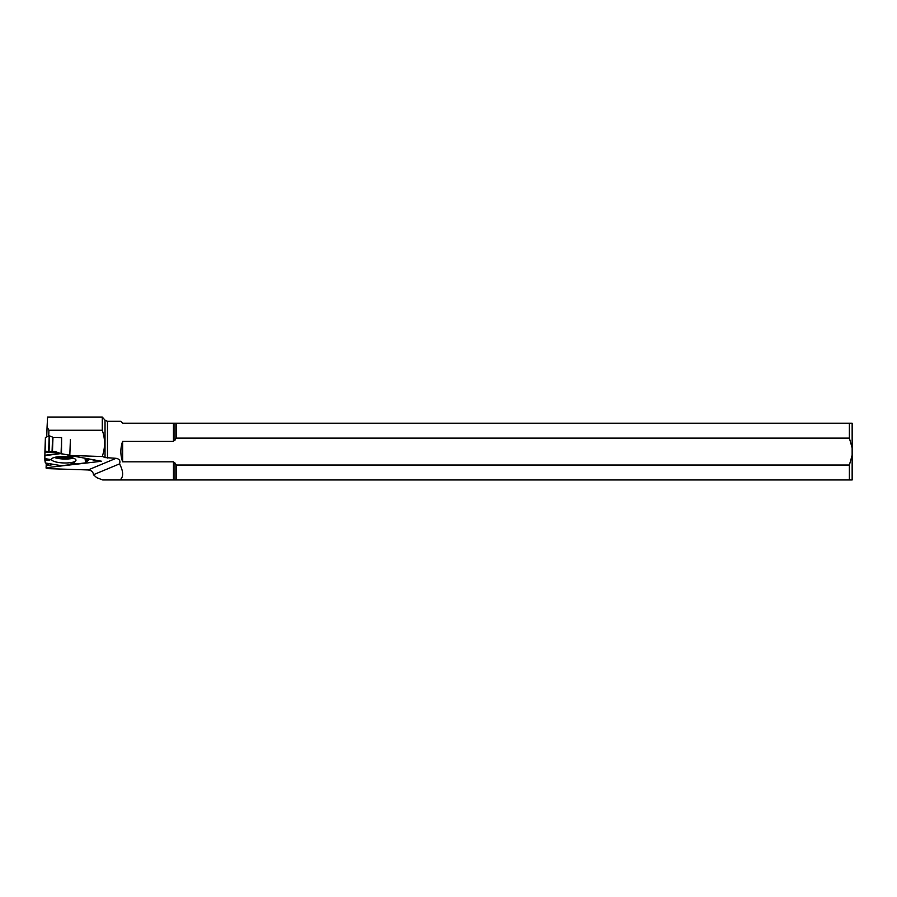 <?xml version="1.0" encoding="UTF-8"?>
<svg xmlns="http://www.w3.org/2000/svg" width="897" height="897" viewBox="0 0 897 897"><rect width="100%" height="100%" fill="white"/><g stroke="black" fill="none" stroke-linecap="round" stroke-linejoin="round"><path stroke-width="1.35" d="M44.962 451.236L44.85 458.614L44.928 451.236L55.289 451.572L60.346 453.658L69.831 455.239L61.063 453.68L61.624 437.613L52.979 437.321L49.582 435.864L49.043 451.37L55.289 451.572L61.063 453.68M44.884 459.017L49.582 460.318L44.85 460.116L44.884 458.625L45.321 462.964L61.456 465.711L71.356 464.556L72.522 463.446L75.034 463.278L72.522 463.446L71.356 464.556L61.456 465.711M45.063 451.236L48.64 451.359L49.189 435.852L45.411 437.433L45.063 451.236L45.556 437.299M61.501 453.725L61.624 437.613M71.356 464.556L70.919 462.942L74.148 462.807L76.357 463.973L85.249 462.897L89.644 459.174L96.024 460.239M76.357 463.973L85.249 462.897L89.644 459.174L96.013 460.565M46.487 465.655L48.842 463.592L46.678 465.745L53.809 464.433L46.678 465.745L46.566 463.2M44.85 460.116L45.321 462.964M75.987 460.183A12.233 3.162 -178 0 0 75.987 460.161A12.233 3.162 -178 0 0 63.866 456.629A12.233 3.162 -178 0 0 51.533 459.298A12.233 3.162 -178 0 0 63.586 462.953A12.233 3.162 -178 0 0 75.987 460.183M72.13 455.889L69.966 456.921L67.544 456.237L69.82 455.373M44.85 458.614L50.4 459.499L49.582 460.318M74.361 456.293L69.966 456.921M72.522 463.446L70.919 462.942M122.642 441.335L122.642 461.832C120.276 455.003 120.276 448.164 122.642 441.335L173.446 441.335L176.429 438.128L849.369 438.128L852.15 447.895L852.15 423.216L122.642 423.216L120.736 421.31L107.472 421.31L105.027 420.177L105.027 457.582L102.28 456.371C105.308 447.726 105.308 439.014 102.28 430.257L48.931 430.257L47.07 426.938L47.586 417.049L102.28 417.049L47.586 417.049M849.369 438.128L849.369 423.216M176.429 438.128L176.429 423.216M46.252 463.144L46.083 468.066L48.068 468.638L88.108 469.95C91.427 470.331 93.21 471.923 93.445 474.726L119.548 463.872C123.517 471.519 123.674 476.868 120.03 479.951L849.369 479.951L849.369 465.038L176.429 465.038L173.446 461.832L122.642 461.832M176.429 479.951L176.429 465.038M102.28 430.257L102.28 417.049L105.027 420.177M47.07 426.938L46.734 436.828M102.28 456.539L97.638 456.371L102.28 456.371M119.548 463.872C120.579 460.789 119.424 458.939 116.061 458.311L105.027 457.582M93.445 474.726L96.719 477.653L102.673 479.951L120.03 479.951M46.083 467.741L101.574 461.249L69.82 455.463L97.638 456.371M849.369 479.951L852.15 479.951L852.15 455.272L849.369 465.038M852.15 447.895L852.15 455.272M48.931 430.257L48.73 436.032M69.82 455.463L70.381 439.474M52.564 437.254L52.071 451.46M52.979 437.321L52.474 451.483M71.244 457.526A11.605 3.005 2 0 1 56.444 457.01M73.33 458.132A11.953 3.095 2 0 1 54.325 457.47M44.861 455.272L59.437 453.377M58.26 452.48L44.951 452.043M44.85 455.654L60.346 453.658M85.002 458.232L85.607 462.751M85.54 458.333L86.078 462.314M86.706 461.193L87.099 458.614M88.377 458.849L88.242 459.769M175.027 440.135L175.027 423.216M173.446 441.335L173.446 423.216M175.027 479.951L175.027 463.031M88.108 469.95L116.061 458.311M173.446 479.951L173.446 461.832M107.472 457.997L107.472 421.31M44.928 451.236L45.411 437.433M61.288 465.711L45.489 463.02M46.543 463.2L46.453 465.7"/></g></svg>
